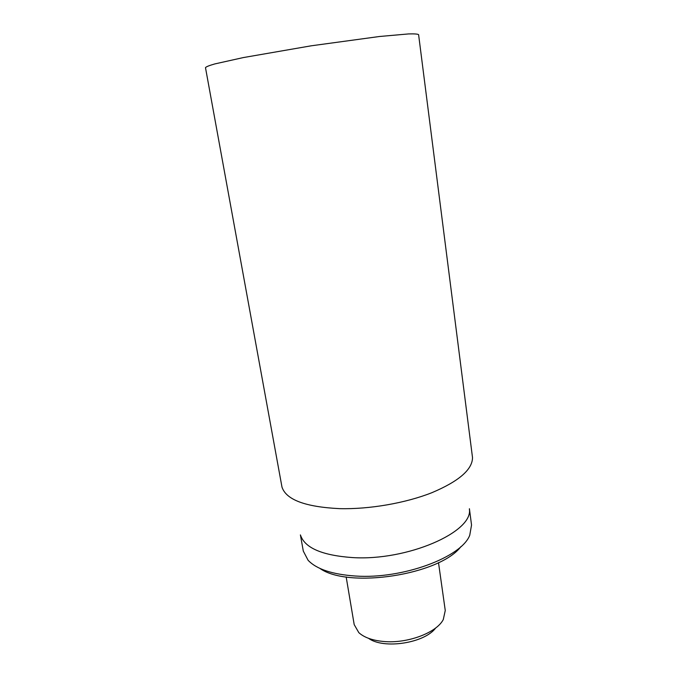 <?xml version="1.0" encoding="UTF-8"?>
<svg xmlns="http://www.w3.org/2000/svg" width="678" height="678" viewBox="0 0 678 678"><rect width="100%" height="100%" fill="white"/><g stroke="black" fill="none" stroke-linecap="round" stroke-linejoin="round"><path stroke-width="1.02" d="M418.606 34.663C417.817 34.01 414.478 33.764 408.588 33.925L379.511 36.493L311.219 45.807L243.3 57.579L214.807 63.927C209.138 65.546 206.036 66.791 205.485 67.656L281.989 487.118C286.201 499.788 305.405 506.966 339.602 508.644C369.366 509.398 405.58 503.11 431.92 492.677C458.853 481.278 472.388 469.591 472.515 457.616L418.606 34.663M319.88 568.393C348.433 588.97 439.98 574.8 460.964 546.553M469.413 508.729L471.541 525.052L469.744 535.256C461.489 557.282 402.622 579.326 355.509 576.029C332.389 574.435 316.584 569.189 308.1 560.282L303.303 551.095L300.396 534.9M469.388 509.144C473.303 531.908 407.393 561.096 352.45 557.579C322.203 555.409 304.897 547.968 300.549 535.281M438.496 562.613L445.26 610.505L443.276 619.573C436.556 632.786 407.368 643.778 383.672 641.481C372.476 640.447 364.196 637.506 358.823 632.65L354.196 624.608L346.161 576.91M368.612 638.354C383.638 649.499 424.725 643.134 435.674 627.972"/></g></svg>
